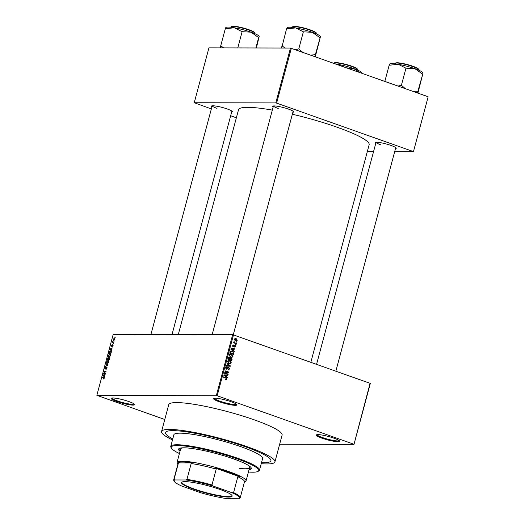 <?xml version="1.0" encoding="UTF-8"?>
<svg xmlns="http://www.w3.org/2000/svg" width="525" height="525" viewBox="0 0 525 525"><rect width="100%" height="100%" fill="white"/><g stroke="black" fill="none" stroke-linecap="round" stroke-linejoin="round"><path stroke-width="0.79" d="M128.874 401.553A12.121 1.759 15 0 1 134.518 404.394A12.121 1.759 15 0 1 129.196 404.723A12.121 1.759 15 0 1 116.865 401.52A12.121 1.759 15 0 1 111.359 398.186A12.121 1.759 15 0 1 128.874 401.553M111.937 398.022A11.484 1.66 -165 0 0 117.344 400.916A11.484 1.66 -165 0 0 134.098 403.961M231.269 401.776A12.121 1.759 15 0 1 236.913 404.617A12.121 1.759 15 0 1 231.591 404.952A12.121 1.759 15 0 1 219.26 401.75A12.121 1.759 15 0 1 213.754 398.416A12.121 1.759 15 0 1 231.269 401.776M214.331 398.245A11.484 1.66 -165 0 0 219.739 401.139A11.484 1.66 -165 0 0 236.493 404.184M333.985 438.185A12.121 1.759 15 0 1 339.629 441.026A12.121 1.759 15 0 1 334.307 441.361A12.121 1.759 15 0 1 321.976 438.158A12.121 1.759 15 0 1 316.47 434.825A12.121 1.759 15 0 1 333.985 438.185M317.048 434.654A11.484 1.66 -165 0 0 322.455 437.548A11.484 1.66 -165 0 0 339.209 440.593M211.91 106.844A10.841 1.568 15 0 1 211.608 105.978A10.841 1.568 15 0 1 227.279 108.983A10.841 1.568 15 0 1 232.326 111.53A10.841 1.568 15 0 1 231.63 112.127M273.158 106.982A10.841 1.568 15 0 1 272.856 106.109A10.841 1.568 15 0 1 288.527 109.121A10.841 1.568 15 0 1 293.573 111.661A10.841 1.568 15 0 1 292.878 112.265M375.769 143.351A10.841 1.568 15 0 1 375.46 142.485A10.841 1.568 15 0 1 391.138 145.491A10.841 1.568 15 0 1 396.185 148.037A10.841 1.568 15 0 1 395.483 148.634M261.233 463.68A58.682 8.498 -165 0 0 274.923 461.869A58.682 8.498 -165 0 0 247.314 446.742A58.682 8.498 -165 0 0 161.556 431.491A58.682 8.498 -165 0 0 172.508 439.904M274.923 461.869L282.109 435.041A58.682 8.498 -165 0 0 254.5 419.921A58.682 8.498 -165 0 0 168.742 404.663L161.556 431.491M310.866 362.237L369.147 144.729A67.613 9.798 -165 0 0 337.332 127.299A67.613 9.798 -165 0 0 292.346 114.24M272.324 110.099A67.613 9.798 -165 0 0 238.527 109.725L178.297 334.504M261.496 462.683A54.541 7.901 -165 0 0 270.92 460.792A54.541 7.901 -165 0 0 245.26 446.742A54.541 7.901 -165 0 0 165.559 432.561A54.541 7.901 -165 0 0 172.771 438.907A54.541 7.901 -165 0 1 165.559 432.561L165.559 432.561A54.541 7.901 -165 0 1 245.26 446.742A54.541 7.901 -165 0 1 270.92 460.792A54.541 7.901 -165 0 1 261.496 462.683M113.978 340.909L113.873 341.296L114.266 341.007M113.807 342.727L112.166 342.845L112.547 341.624L112.731 342.385M113.262 343.567L113.157 343.954L113.551 343.672M113.026 344.636L113.092 345.502L112.317 346.447L112.868 345.476L112.586 345.05L111.641 346.388L111.418 345.516L112.12 344.617L111.713 346.001L112.934 344.584M113.078 345.548L112.757 344.951M111.654 345.502L112.048 346.119M111.202 349.972L111.668 350.713L109.771 349.532L109.876 349.125L112.422 347.891L111.562 348.633L111.202 349.972M108.878 357.085L108.117 355.583L109.653 354.093L110.348 354.48L110.388 355.596L109.738 356.705L108.531 357.033M107.172 363.458L106.411 361.961L107.947 360.465L108.636 360.852L108.682 361.968L108.032 363.077L106.824 363.405M108.498 360.662L107.947 360.465L108.636 360.852M104.311 377.429L103.838 377.258L104.344 378.144L103.432 378.978L104.035 377.705L102.237 377.646L102.336 377.258L104.134 377.304M233.507 334.812L217.173 395.778L96.862 395.325L113.203 334.359L232.667 334.628L370.322 383.421L353.988 444.386L370.105 383.237M216.326 395.587L232.667 334.628M104.193 376.13L104.652 376.878L102.756 375.69L102.867 375.283L105.413 374.049L104.554 374.791L104.193 376.13M103.865 373.216L105.637 373.216L105.532 373.603L103.32 373.603L105.643 371.556L103.871 371.549L103.97 371.162L106.181 371.168L103.865 373.216L104.967 373.603M106.956 366.923L107.047 368.051L105.958 369.337L106.798 368.018L106.627 367.231L105.072 369.226L104.757 368.117L105.735 366.949L105.02 368.104L105.44 368.714L106.851 366.863M105.112 368.826L105.538 368.963L105.112 368.826M105.965 363.72L107.855 364.941L105.23 366.463L107.54 365.151L105.86 364.12L105.965 363.72M109.463 357.63L109.2 359.914L106.988 359.914L108.15 357.643L108.504 358.063L109.338 357.558M108.353 357.715L108.728 358.142M111.097 351.153L110.486 350.936L111.215 352.406L110.906 353.542L108.695 353.535L109.193 351.835L110.841 350.989M114.667 338.356L114.201 338.192L114.758 339.275L113.636 340.351L113.092 339.268L114.476 338.231M114.955 337.247L114.85 337.634L115.244 337.352M279.654 444.222L353.988 444.386M236.322 341.637L236.742 342.215L236.322 341.637M235.036 342.877L236.434 343.376L236.329 343.763L233.632 342.805L234.17 342.576L234.058 341.624L235.036 342.877L233.828 342.877M235.607 344.295L236.033 344.873L235.607 344.295M234.452 345.188L235.049 345.188L235.666 346.434L234.544 347.077L235.285 346.27L235.01 345.601L233.402 346.612L232.87 345.463L233.881 344.84L233.257 345.588L233.71 346.159L234.727 345.128M234.603 346.671L235.285 346.27M235.01 345.601L234.078 345.614M233.822 345.24L232.844 345.588M232.923 346.205L233.71 346.159M233.31 350.497L234.327 351.225L234.222 351.632L230.829 349.138L230.941 348.731L234.977 348.81L234.872 349.21L233.671 349.158L233.31 350.497L232.673 350.497M230.915 357.433L232.083 357.433L230.711 357.367L229.162 355.176L230.573 354.185L232.693 355.215L232.962 356.527L231.505 357.518M229.208 363.805L230.377 363.812L228.998 363.74L227.45 361.548L228.861 360.557L230.987 361.587L231.256 362.9L229.799 363.891M225.822 379.588L226.498 379.595L225.54 379.509L226.492 378.906L226.321 378.387L223.296 377.252L223.401 376.865L225.914 377.757L226.918 379.076L226.19 379.641M225.593 379.102L226.492 378.906M217.173 395.778L353.771 444.196M226.301 376.661L227.318 377.383L227.213 377.79L223.821 375.296L223.932 374.889L227.968 374.968L227.857 375.375L226.662 375.316L226.301 376.661L225.665 376.655M225.225 373.085L228.191 374.135L228.086 374.522L224.378 373.209L224.49 372.796L227.902 372.212L224.93 371.155L225.035 370.768L228.743 372.087L228.631 372.501L224.418 373.085M228.086 369.423L229.202 368.799L228.775 367.789L226.524 369.173L225.802 367.71L227.22 366.936L226.236 367.848L227.049 368.799L227.83 367.671L228.874 367.395L229.622 368.99L228.027 369.83L228.421 369.469L228.08 369.469M228.526 369.915L228.027 369.83M228.775 367.789L227.305 367.749M226.872 369.239L226.524 369.173M226.793 366.863L226.413 366.929M227.168 367.336L225.612 367.29M225.98 368.786L227.049 368.799M228.513 367.329L228.178 367.395M227.03 363.326L230.409 365.859L230.304 366.24L226.295 366.076L226.4 365.669L229.917 365.918L226.918 363.733L227.03 363.326M230.508 358.063L231.308 358.063L232.076 359.632L231.755 360.833L228.047 359.52L228.375 358.312L229.589 357.577L230.252 358.273L230.875 357.984M229.254 357.518L228.926 357.577M232.286 351.192L233.769 353.325L233.461 354.46L229.76 353.148L230.278 351.468L231.328 351.002L232.286 351.192L231.026 351.186L231.564 351.428M236.204 338.618L237.333 340.207L236.355 340.935L235.646 340.791L234.544 339.216L235.528 338.487L236.204 338.618L235.003 338.618M96.862 395.325L164.765 419.501M428.137 96.849L413.431 151.718L428.137 96.849M367.303 151.613L373.551 151.627M394.669 151.673L413.431 151.718M290.476 48.051L208.937 47.873L194.237 102.736L275.776 102.92L290.476 48.051L427.921 96.659M291.322 48.241L276.623 103.11L413.221 151.528M194.237 102.736L211.358 108.918M230.652 115.756L236.368 117.784M276.623 103.11L275.776 102.92M150.924 334.445L212.185 105.82A10.205 1.477 -165 0 0 217.015 108.353M376.064 142.321A10.205 1.477 -165 0 0 380.868 144.861M273.453 105.952A10.205 1.477 -165 0 0 278.263 108.491M226.406 379.076L226.918 379.076M225.658 379.076L225.232 379.588M226.656 377.383L227.318 377.383M223.926 374.909L227.968 374.968M226.702 374.962L226.61 375.316M226.19 375.316L226.662 375.316M224.923 375.631L225.907 376.373L226.196 375.296L224.267 375.204L224.923 375.631L224.267 375.631M225.277 376.373L225.907 376.373M223.847 375.204L224.267 375.204M226.984 374.135L228.191 374.135M227.535 372.081L228.743 372.087M227.417 372.297L228.631 372.501M227.364 372.501L224.438 372.999M229.13 368.983L229.622 368.99M225.77 367.848L226.236 367.848M229.825 365.859L230.409 365.859M226.38 365.754L229.917 365.918M228.27 360.655L229.76 360.734M228.493 360.727L229.044 360.983M230.462 361.587L230.987 361.587M230.77 362.9L231.256 362.9M229.661 363.49L229.156 363.792M228.375 361.115L227.496 360.983M228.421 363.484L229.793 363.49L230.823 362.749L229.642 361.115L228.762 360.983L227.883 361.699L229.11 363.352L229.793 363.49M227.417 361.699L227.883 361.699M228.218 363.352L229.11 363.352M228.323 357.577L228.992 358.267M229.904 358.273L230.252 358.273M228.113 359.284L229.694 359.678L229.963 358.529L229.55 357.984L228.04 357.938M228.487 359.678L229.694 359.678M229.55 357.984L228.585 359.284M228.92 359.828L231.427 360.294L231.709 359.054L231.203 358.457L229.681 358.404M230.219 360.288L231.427 360.294M229.858 359.067L230.331 359.067L230.127 359.828M231.203 358.457L230.331 359.067M229.976 354.283L231.466 354.362M230.199 354.355L230.751 354.611M232.168 355.215L232.693 355.215M232.477 356.527L232.962 356.527M231.368 357.112L230.862 357.42M230.088 354.742L229.202 354.605M230.127 357.105L231.499 357.112L232.529 356.377L231.348 354.742L230.468 354.611L229.596 355.327L230.816 356.98L231.499 357.112M229.13 355.327L229.596 355.327M229.924 356.98L230.816 356.98M233.29 353.325L233.769 353.325M230.291 352.912L233.133 353.916L233.041 352.052L231.394 351.415L229.819 352.912M231.925 353.916L233.133 353.916M230.002 352.223L230.475 352.223M230.167 351.697L230.698 351.697M233.664 351.225L234.327 351.225M230.934 348.751L234.977 348.81M233.71 348.803L233.618 349.158M233.198 349.158L233.671 349.158M231.932 349.473L232.916 350.214L233.205 349.132L231.276 349.046L231.932 349.473L231.276 349.466M232.293 350.214L232.916 350.214M230.856 349.04L231.276 349.046M235.226 346.434L235.666 346.434M235.554 344.485L236.138 344.485M235.226 343.376L236.434 343.376M233.697 342.569L234.17 342.576M233.842 341.867L234.412 341.873M233.815 342.129L234.288 342.136M233.684 342.608L234.504 342.615M236.27 341.821L236.847 341.821M236.893 340.207L237.333 340.207M234.977 338.632L235.528 338.907M234.511 339.36L236.296 340.515L235.029 340.515M234.938 340.403L236.952 340.062L236.125 339.019L234.314 338.907M236.125 339.019L234.924 339.367M104.002 378.768L103.504 378.591M103.438 377.646L102.336 377.258M104.475 376.3L102.756 375.69M103.202 375.401L102.867 375.283M103.425 375.637L103.97 375.998L104.258 374.922L103.051 375.46L103.425 375.637M104.606 373.603L103.432 373.19M105.072 371.556L103.97 371.162M106.477 369.108L106.03 368.95M105.774 366.22L105.341 366.063M107.481 364.698L105.86 364.12M106.667 361.955L107.277 363.07L108.419 361.968L107.835 360.859L106.667 361.955M107.743 363.3L106.969 363.024L107.802 363.261M108.734 361.121L107.835 360.859M107.349 359.527L108.012 359.527L108.084 358.03L107.349 359.527L108.452 359.914M109.115 359.914L108.012 359.527M108.662 358.234L108.229 358.076M108.557 358.483L108.084 358.03M108.268 359.527L109.043 359.527L109.088 357.919L108.268 359.527L109.213 359.861M109.627 358.109L109.259 357.978M109.594 358.391L109.088 357.919M108.373 355.583L108.99 356.698L110.125 355.596L109.541 354.48L108.373 355.583M109.449 356.928L108.682 356.652L109.515 356.888M110.44 354.742L109.541 354.48M111.313 351.632L110.381 351.323L109.193 351.835M110.158 353.542L109.056 353.148L110.755 353.154L110.88 351.481L110.381 351.323M109.436 351.908L109.056 353.148M111.484 350.142L109.771 349.532M110.211 349.243L109.876 349.125M110.434 349.479L110.978 349.84L111.267 348.764L110.06 349.296L110.434 349.479M112.757 346.185L112.396 346.06M113.367 342.845L112.271 342.458M113.63 342.845L112.527 342.458M113.321 339.281L113.741 339.964L114.535 339.262L114.109 338.579L113.321 339.281M114.201 340.167L113.538 339.931L114.24 340.141M114.818 338.789L114.109 338.579M249.034 469.777A37.636 5.453 -165 0 0 251.324 468.615A37.636 5.453 -165 0 0 233.618 458.916A37.636 5.453 -165 0 0 178.618 449.131A37.636 5.453 -165 0 0 180.023 451.283M178.762 448.842A37.636 5.453 -165 0 0 180.187 450.673M248.43 472.014A45.288 6.562 -165 0 0 257.998 471.398A45.288 6.562 -165 0 0 237.412 458.922A45.288 6.562 -165 0 0 191.33 446.965A45.288 6.562 -165 0 0 171.445 448.206A45.288 6.562 -165 0 0 179.425 453.521M171.445 448.206L170.999 447.444A45.924 6.654 15 0 1 170.769 446.375A45.924 6.654 15 0 1 237.891 458.312A45.924 6.654 15 0 1 259.494 470.151A45.924 6.654 15 0 1 258.766 470.964L257.998 471.398M259.494 470.151L262.598 458.568A45.924 6.654 -165 0 0 240.995 446.729A45.924 6.654 -165 0 0 173.873 434.792L170.769 446.375M177.85 464.336L177.214 463.26A35.72 5.171 15 0 1 177.037 462.427L180.633 449.019A35.72 5.171 15 0 1 183.888 447.799M247.426 464.828A35.72 5.171 15 0 1 249.637 467.506A35.72 5.171 15 0 1 239.164 468.398M249.191 469.166A37.636 5.453 -165 0 0 251.344 468.293M223.742 47.906L220.723 45.806L225.297 28.737L234.36 27.773A17.259 2.5 -165 0 0 228.165 27.083A17.259 2.5 -165 0 0 226.091 27.385L225.783 27.562M237.759 47.933L242.117 31.684L251.042 32.176L258.457 37.478L259.173 36.566L256.364 47.978M259.173 36.566L259.074 36.225A17.259 2.5 -165 0 0 251.042 32.176A17.259 2.5 15 0 0 234.36 27.773L242.117 31.684M220.723 45.806L220.264 47.893M225.809 27.753L225.291 28.77M255.865 47.978L258.654 37.551M228.565 497.07A26.217 3.8 15 0 1 197.833 490.678A26.217 3.8 15 0 1 181.899 482.108A26.217 3.8 15 0 1 185.043 481.642A26.217 3.8 15 0 1 212.212 486.931A26.217 3.8 15 0 1 231.998 495.528A26.217 3.8 15 0 1 228.565 497.07M182.162 481.983A25.837 3.741 -165 0 0 181.945 482.304A25.837 3.741 -165 0 0 199.795 490.836A25.837 3.741 -165 0 0 228.342 496.591A25.837 3.741 -165 0 0 231.853 495.672A25.837 3.741 -165 0 0 231.833 495.292M244.401 482.134A35.083 5.079 -165 0 0 244.709 481.983A35.083 5.079 -165 0 0 245.09 481.681L244.132 482.291M177.037 462.427A35.72 5.171 15 0 1 181.893 461.167A35.72 5.171 15 0 1 221.366 469.114A35.72 5.171 15 0 1 246.041 480.92A35.72 5.171 15 0 1 245.477 481.55L244.709 481.983M231.912 492.686L233.566 492.608A34.447 4.987 15 0 1 240.24 497.661L244.486 481.806A34.447 4.987 -165 0 0 237.812 476.759L239.308 476.621A35.083 5.079 -165 0 0 215.047 468.018L216.215 469.101A34.447 4.987 -165 0 0 191.185 463.523L192.143 462.919A35.083 5.079 -165 0 0 182.26 461.961A35.083 5.079 -165 0 0 177.667 462.886L178.297 463.496A34.447 4.987 -165 0 0 177.942 463.975L173.696 479.83A34.447 4.987 15 0 1 174.051 479.345L174.773 479.955A33.81 4.896 -165 0 0 174.313 481.392A33.81 4.896 -165 0 0 181.696 486.019L200.307 492.621A33.81 4.896 -165 0 0 227.719 498.724L238.829 498.75A33.81 4.896 -165 0 0 238.921 498.704A33.81 4.896 -165 0 0 231.912 492.686L213.301 486.091A33.81 4.896 -165 0 0 185.889 479.981L174.773 479.955M192.143 462.919L177.667 462.886M239.308 476.621L215.047 468.018M240.24 497.661A34.447 4.987 15 0 1 239.886 498.14L238.829 498.75M237.812 476.759L233.566 492.608M216.215 469.101L211.969 484.949L213.301 486.091M178.297 463.496L174.051 479.345M185.889 479.981L186.939 479.377A34.447 4.987 15 0 1 211.969 484.949M191.185 463.523L186.939 479.377M174.313 481.392L173.867 480.631A34.447 4.987 15 0 1 173.696 479.83M284.996 48.038L282.174 45.977A19.812 2.868 -165 0 0 282.069 45.977A19.812 2.868 -165 0 0 281.964 45.977L281.512 48.031M315.302 56.739L320.421 36.704L315.328 54.751L310.518 55.046M302.623 52.251L298.791 48.891L303.365 31.822L312.29 32.314A17.259 2.5 -165 0 1 320.322 36.363L320.421 36.704M314.921 56.608L315.328 54.751M282.174 45.977L286.545 28.868L295.608 27.91A17.259 2.5 -165 0 1 312.29 32.314L319.902 37.682M298.791 48.891L295.444 49.698M287.031 27.694L287.346 27.523A17.259 2.5 -165 0 1 295.608 27.91L303.365 31.822M287.057 27.891L286.538 28.908M298.988 48.963A19.812 2.868 -165 0 0 298.587 48.858M335.744 63.984L336.965 64.142A17.259 2.5 -165 0 0 335.501 63.899M346.69 67.869L353.647 68.552A17.259 2.5 15 0 0 336.965 64.142L342.228 66.288M361.561 73.139L361.771 72.752L361.745 73.205M361.771 72.752L361.679 72.594A17.259 2.5 -165 0 0 353.647 68.552L359.73 72.489M417.907 93.109L423.025 73.073L417.939 91.127L413.129 91.416M405.234 88.62L401.395 85.26L405.969 68.191L414.894 68.683A17.259 2.5 -165 0 1 422.927 72.732L423.025 73.073M417.533 92.978L417.939 91.127M384.825 81.388L389.15 65.244L398.212 64.28A17.259 2.5 -165 0 1 414.894 68.683L422.513 74.058M401.395 85.26L398.048 86.074M389.642 64.07L389.95 63.892A17.259 2.5 -165 0 1 398.212 64.28L405.969 68.191M389.668 64.26L389.15 65.277M401.599 85.332A19.812 2.868 -165 0 0 401.198 85.227M224.713 377.757L225.914 377.757M227.325 368.504L227.817 368.504M228.027 365.859L229.294 365.866M231.604 359.632L232.076 359.632M228.29 358.608L228.769 358.608M233.874 345.942L234.485 345.942M107.507 365.433L107.146 365.308M107.789 365.177L107.231 364.98M231.341 26.952C231.118 26.585 231.774 26.355 233.303 26.25C238.37 26.585 244.223 27.983 250.858 30.443C254.481 32.182 255.78 33.108 254.75 33.226A12.121 1.759 -165 0 0 246.376 29.216A12.121 1.759 -165 0 0 232.982 26.519A12.121 1.759 -165 0 0 231.341 26.952L231.243 27.3M233.402 26.27A11.734 1.7 15 0 1 246.166 28.816A11.734 1.7 15 0 1 254.487 32.694M294.236 26.657A12.121 1.759 -165 0 0 292.589 27.083C292.366 26.723 293.022 26.486 294.551 26.388C298.928 26.624 304.323 27.851 310.721 30.05C315.525 32.13 317.284 33.233 315.998 33.357A12.121 1.759 -165 0 0 307.624 29.354A12.121 1.759 -165 0 0 294.236 26.657M294.65 26.401A11.734 1.7 15 0 1 307.414 28.954A11.734 1.7 15 0 1 315.735 32.832M333.946 63.322C333.723 62.954 334.379 62.724 335.908 62.619C340.981 62.954 346.828 64.352 353.463 66.813C357.085 68.552 358.385 69.477 357.361 69.595A12.121 1.759 -165 0 0 348.987 65.592A12.121 1.759 -165 0 0 335.593 62.888A12.121 1.759 -165 0 0 333.946 63.322L333.939 63.348M336.007 62.639A11.734 1.7 15 0 1 348.777 65.185A11.734 1.7 15 0 1 357.098 69.064M396.841 63.026A12.121 1.759 -165 0 0 395.194 63.459C394.971 63.092 395.627 62.862 397.163 62.757C401.54 63 406.928 64.221 413.326 66.419C418.13 68.499 419.888 69.602 418.609 69.733A12.121 1.759 -165 0 0 410.235 65.723A12.121 1.759 -165 0 0 396.841 63.026M397.254 62.777A11.734 1.7 15 0 1 410.025 65.323A11.734 1.7 15 0 1 418.346 69.202M226.085 379.201L225.579 379.194M226.879 368.839L225.619 368.832M231.394 351.415L230.134 351.415M234.878 345.575L233.618 345.575M233.677 345.227L232.411 345.22M233.546 346.218L232.28 346.218M108.17 358.043L108.675 358.221M109.18 357.932L109.627 358.089M110.69 351.369L111.307 351.592M111.681 345.995L112.042 346.126M254.75 33.226L254.658 33.574M172.043 334.491L231.906 111.103M273.433 105.958L212.172 334.582M293.153 111.241L233.257 334.76M335.875 371.103L395.758 147.61M316.575 364.258L376.044 142.327M246.041 480.92L249.637 467.506M292.589 27.083L292.491 27.438M315.998 33.357L315.906 33.712M357.361 69.595L357.262 69.95M395.194 63.459L395.102 63.807M418.609 69.733L418.51 70.081"/></g></svg>
